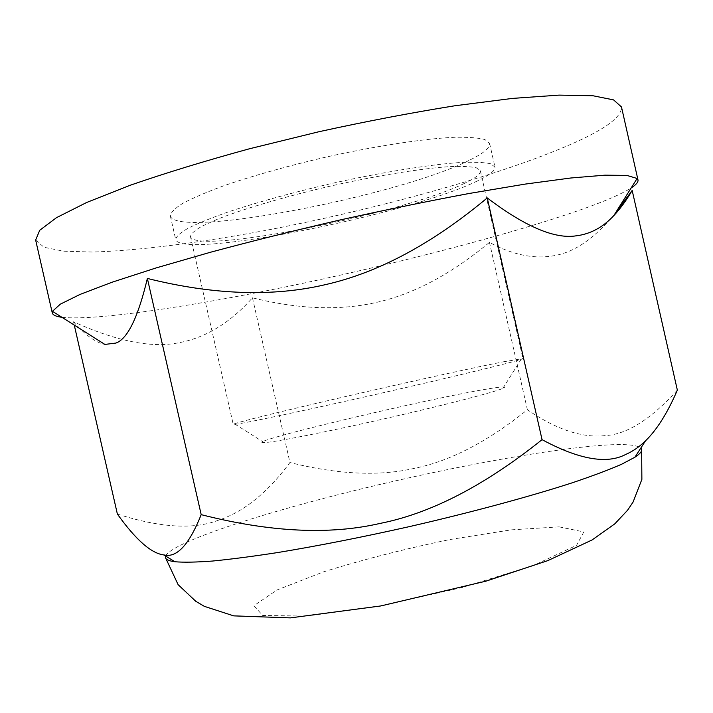 <?xml version="1.0" encoding="UTF-8"?>
<svg xmlns="http://www.w3.org/2000/svg" width="713" height="713" viewBox="0 0 713 713"><rect width="100%" height="100%" fill="white"/><g stroke="black" fill="none" stroke-linecap="round" stroke-linejoin="round"><path stroke-width="0.53" stroke-dasharray="3.56 2.67" d="M615.087 213.552C597.574 234.711 580.355 247.981 563.422 253.356L562.45 253.676C540.169 260.414 515.838 256.653 489.448 242.384C451.391 273.97 413.995 293.908 377.257 302.214C340.538 310.832 298.943 309.371 252.464 297.82C229.978 323.149 205.05 338.194 177.671 342.962C150.737 348.113 116.023 341.055 73.519 321.786L74.268 325.083M252.464 297.82L289.933 462.523C267.491 492.808 243.534 512.077 218.08 520.338C193.428 529.768 159.864 527.673 117.378 514.064M73.519 321.786C85.328 335.155 95.783 342.703 104.882 344.424M489.448 242.384L527.388 409.752C487.781 441.588 450.304 461.07 414.957 468.2C379.797 476.48 338.122 474.591 289.933 462.523M677.35 390.118C650.809 419.476 626.593 434.654 604.713 435.643L603.688 435.741C581.291 437.844 555.864 429.181 527.388 409.752M489.029 388.728C502.79 386.464 507.398 386.357 502.852 388.407C494.127 392.257 443.165 405.447 384.298 418.807C325.431 432.194 273.774 442.318 264.247 442.621C238.311 443.727 430.26 398.068 489.029 388.728M503.431 361.794L522.941 358.577L521.06 359.397C511.622 362.614 450.313 377.498 378.612 393.79C306.92 410.082 245.183 423.148 235.29 424.324L233.24 424.395C232.786 421.98 437.167 374.788 503.431 361.794M463.111 184.025C475.027 178.508 480.785 174.097 480.366 170.772L476.248 167.76C470.295 166.486 460.946 166.138 448.192 166.717C420.109 168.687 376.767 175.71 331.376 185.888C286.047 196.325 243.926 208.713 217.75 219.078L201.993 226.208C194.676 230.424 190.843 233.9 190.487 236.636C194.801 255.111 400.706 214.167 463.111 184.025M475.25 181.967C488.824 175.754 495.392 170.781 494.965 167.029L490.464 163.714C483.967 162.306 473.717 161.913 459.733 162.537C428.887 164.667 381.045 172.403 330.868 183.66C292.535 192.581 258.801 201.841 229.684 211.44C212.305 217.527 198.499 223.089 188.268 228.133C180.273 232.759 176.084 236.573 175.71 239.568C181.307 259.773 405.537 215.174 475.25 181.967M470.232 159.828C483.708 153.197 490.179 147.751 489.626 143.482L485 139.588C478.405 137.787 468.076 137.03 454.012 137.306C423.014 138.785 375.074 146.094 324.887 157.332C286.555 166.289 252.874 175.763 223.837 185.763C206.52 192.136 192.795 198.027 182.644 203.437C174.73 208.446 170.63 212.634 170.345 216.021C176.601 239.113 401.045 195.371 470.232 159.828M35.65 240.049L44.028 247.286L63.689 251.199L92.512 252.028C137.466 250.771 198.152 242.91 262.83 230.941C376.045 209.533 500.856 175.345 573.609 143.117C605.934 128.723 621.888 116.665 621.478 106.959M61.942 317.303C97.093 321.108 199.382 305.209 303.791 283.114C408.745 260.806 520.383 231.6 588.109 207.144C608.144 199.854 622.494 193.464 631.139 187.982M165.568 556.024C171.949 542.825 253.543 515.856 344.851 492.95C436.659 469.956 539.777 450.242 599.802 445.465C622.797 443.691 636.477 444.547 640.844 448.04M559.126 526.862L583.813 531.925L576.585 545.32L533.885 565.302L462.06 587.557L378.683 606.157L306.394 616.085L262.66 615.462L253.917 605.702L276.902 590.025L323.452 571.888C362.962 559.598 405.046 548.832 449.68 539.581L511.15 529.857L559.126 526.862M502.852 388.407L521.06 359.397M264.247 442.621L235.29 424.324M190.487 236.636L233.24 424.395M480.366 170.772L522.941 358.577M170.345 216.021L175.71 239.568M489.626 143.482L494.965 167.029"/><path stroke-width="1.07" d="M74.268 325.083L117.378 514.064C135.773 539.759 151.236 553.386 163.794 554.937L164.266 554.99C176.967 557.931 189.275 544.482 201.191 514.652C269.96 532.192 329.593 535.115 380.091 523.413C430.821 513.378 484.804 485.455 542.049 439.654C578.885 459.466 606.754 464.413 625.64 454.484C632.734 451.4 639.356 446.855 645.523 440.83C656.931 429.752 667.537 412.854 677.35 390.118L632.173 190.424L615.087 213.552M631.139 187.982C636.094 184.774 638.376 182.082 637.983 179.917L637.11 178.473L626.959 175.434L604.954 175.166L570.783 178L525 184.123L469.199 193.473C427.809 201.209 384.467 210.103 339.165 220.174C293.961 230.664 251.029 241.368 210.362 252.277L156.004 267.963L112.075 282.223L80.025 294.424L60.293 304.175L52.45 311.305L104.882 344.424L115.943 343.06C127.627 338.862 138.099 317.321 147.368 278.444L201.191 514.652M147.368 278.444C213.65 294.959 273.124 297 325.805 284.549C378.487 272.571 432.31 243.694 487.246 197.929L542.049 439.654M487.246 197.929C525.071 226.582 554.696 239.22 576.131 235.834C590.337 234.105 602.886 227.367 613.786 215.638C620.158 208.909 626.29 200.505 632.173 190.424M637.983 179.917L621.478 106.959L613.59 99.9L592.975 95.756L559.144 95.114L512.54 98.394L454.841 105.774C411.713 112.672 366.455 121.317 319.067 131.691L249.675 148.714C205.148 160.888 165.327 173.072 130.194 185.255L86.754 202.439L56.514 217.643L39.723 230.281L35.65 240.049L52.29 312.98C52.878 315.11 56.095 316.545 61.942 317.303M52.45 311.305L52.29 312.98M640.844 448.04L641.629 449.377C642.11 451.365 639.864 453.985 634.882 457.238L621.442 464.332C608.911 469.787 592.69 475.892 572.762 482.63C530.089 496.506 470.999 512.495 408.816 526.747C361.402 537.352 317.641 545.962 277.544 552.575C252.616 556.416 230.95 559.242 212.536 561.042C196.227 562.254 183.687 562.486 174.917 561.746C169.017 560.962 165.853 559.571 165.434 557.566L165.568 556.024M613.786 215.638L637.11 178.473M634.882 457.238L645.523 440.83M174.917 561.746L163.794 554.937M641.629 449.377L641.878 479.377L633.091 502.041L627.538 510.285L614.784 523.868L592.084 539.955L547.816 560.623L485.972 581.148L380.751 605.952L290.36 617.886L233.704 615.872L204.337 606.344L195.754 601.282L178.107 584.651L165.434 557.566"/></g></svg>
